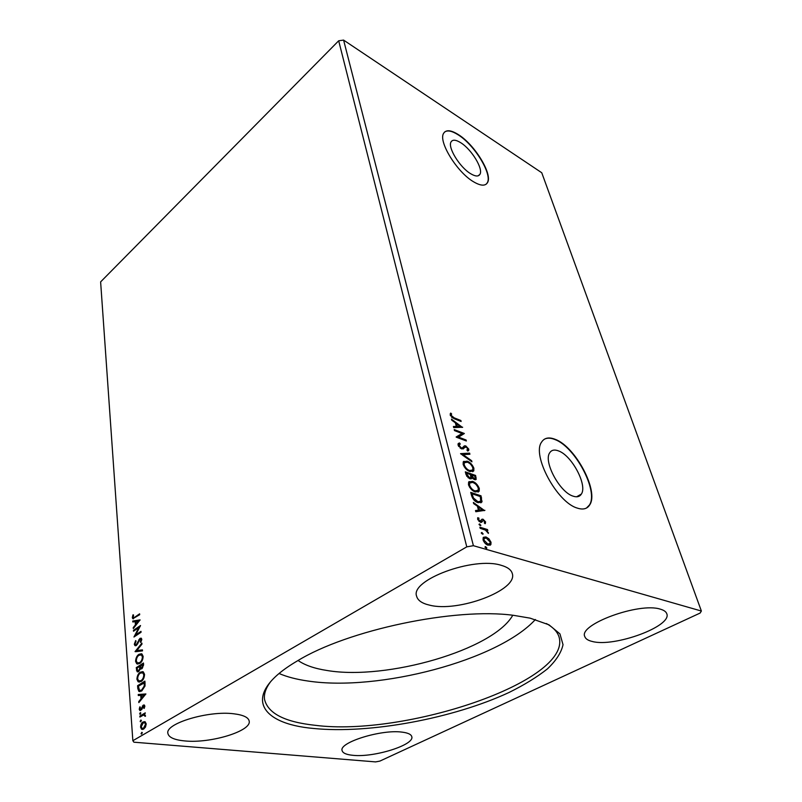 <?xml version="1.0" encoding="UTF-8"?>
<svg xmlns="http://www.w3.org/2000/svg" width="802" height="802" viewBox="0 0 802 802"><rect width="100%" height="100%" fill="white"/><g stroke="black" fill="none" stroke-linecap="round" stroke-linejoin="round"><path stroke-width="1.2" d="M460.779 142.746C455.887 139.698 452.659 139.408 451.075 141.874C447.416 147.147 459.757 167.327 470.594 173.673C475.325 176.51 478.443 176.731 479.927 174.345C483.506 168.971 471.586 149.383 460.779 142.746M558.613 450.945C554.463 449.341 551.485 449.972 549.671 452.849C543.295 461.481 559.646 492.117 572.949 496.107C576.869 497.461 579.676 496.779 581.37 494.072C587.615 485.16 571.856 455.556 558.613 450.945M555.305 439.376C548.919 436.829 544.327 437.772 541.52 442.213C531.776 455.235 556.879 502.222 577.109 508.037C582.984 510.002 587.184 508.949 589.721 504.889C599.154 491.235 575.395 446.624 555.305 439.376M586.483 508.037L589.4 505.059C598.843 491.405 575.094 446.804 554.994 439.566C550.653 437.782 547.054 437.702 544.207 439.306M458.533 134.716C451.045 129.984 446.082 129.503 443.636 133.292C438.032 141.272 456.98 172.189 473.461 181.723C480.588 185.944 485.27 186.254 487.486 182.655C492.889 174.445 474.944 144.911 458.533 134.716M486.212 184.159L487.245 182.856C492.649 174.646 474.704 145.112 458.293 134.916C452.047 130.926 447.476 129.964 444.579 132.039M353.07 755.324C346.364 754.702 342.705 753.098 342.083 750.512C338.905 742.452 381.281 729.239 401.872 732.106C407.917 732.817 411.225 734.361 411.797 736.717C414.594 744.978 374.073 757.629 353.07 755.324M233.773 713.79C208.67 710.412 165.212 723.424 167.859 733.279C168.631 737.389 174.295 739.945 184.851 740.938C210.405 743.614 251.547 731.133 249.191 721.148C248.52 717.419 243.377 714.963 233.773 713.79M429.541 605.139C422.032 603.425 417.722 600.437 416.609 596.177C410.012 580.087 473.751 556.307 501.28 565.33C507.566 567.124 511.235 569.841 512.277 573.49C518.272 590.192 457.972 612.648 429.541 605.139M660.357 609.169C639.224 602.071 578.272 624.588 584.778 636.527C585.54 638.863 588.077 640.517 592.387 641.5C614.252 647.505 672.497 626.212 666.763 613.69C666.041 611.685 663.906 610.172 660.357 609.169M313.823 728.487C258.254 723.755 240.66 694.091 297.241 660.988C347.356 630.011 455.376 607.244 513.731 615.365L530.122 618.152L548.989 624.818L559.956 633.891L563.024 644.698C561.34 652.527 556.157 660.577 547.485 668.838C537.109 677.048 524.277 684.938 508.989 692.497C453.18 718.462 369.592 734.081 313.823 728.487M270.635 681.66C265.823 688.076 263.788 693.981 264.54 699.384C267.908 713.399 284.74 722.031 315.046 725.289C404.659 736.918 571.194 681.489 559.144 637.299C557.651 632.056 553.41 627.475 546.423 623.545M298.083 660.497C304.92 665.259 314.635 668.607 327.226 670.522C386.574 680.577 493.3 649.881 512.769 615.254M279.096 673.52C287.136 676.948 296.78 679.454 308.038 681.038C378.594 691.755 498.182 660.377 535.385 619.515M133.523 631.214L133.453 630.322L140.53 625.53L135.688 634.923L140.992 631.354L141.062 632.257L133.954 637.019L138.776 627.655L133.523 631.214M135.047 651.615L141.904 643.114L141.984 644.106L136.771 650.562L142.435 649.881L142.515 650.873L135.618 651.705M136.24 667.665L143.468 663.013L143.598 664.728L142.014 668.668L140.38 668.517L138.676 671.605L137.142 671.745L136.24 667.665L143.498 663.475M137.794 688.537L137.583 685.69L144.881 681.119L145.022 682.973L144.992 686.071L141.703 691.033L138.876 691.384L137.794 688.537L138.405 688.607L138.195 685.76L137.583 685.69M145.102 721.75L146.215 723.855L145.513 727.033L143.638 729.128L141.553 729.249L140.571 727.173C140.711 724.577 141.553 722.833 143.097 721.94L145.102 721.75M139.849 716.076L145.262 712.838L144.53 714.291L145.433 716.296L143.598 715.003L139.919 717.048L139.849 716.076L145.292 713.259M144.831 706.071L144.21 708.397L143.698 708.116L144.18 706.532L143.378 706.041L141.754 709.549L139.799 710.452L139.237 709.269L139.819 706.853L140.36 707.103L139.889 708.767L140.841 709.419L143.277 705.088L144.33 704.998L144.831 706.071M134.936 617.059L139.618 613.831L139.688 614.713L132.821 618.723L132.32 617.58L132.962 614.863L133.533 614.944L133.322 617.68L135.528 617.159L139.658 614.322M132.851 740.717L466.774 546.854L473.401 545.701L701.379 611.034L700.106 613.069L379.857 761.098L375.587 761.9L133.894 742.191L132.851 740.717L100.621 281.883L338.685 40.782L466.774 546.854M145.884 693.951L138.836 702.602L138.766 701.56L141.012 698.843L140.751 695.364L138.315 695.534L138.235 694.502L145.884 693.951M140.139 712.707L140.811 713.138L140.26 714.311L139.578 713.88L140.681 712.757L139.578 713.88M141.603 732.376L142.285 732.838L141.292 734.041L142.134 732.427M140.691 720.136L141.373 720.587L140.37 721.79L140.691 720.136L141.232 720.196M140.33 672.176L143.307 671.865L144.55 674.352C144.34 677.86 143.187 680.256 141.082 681.52L138.144 681.8L136.911 679.254C137.132 675.815 138.265 673.449 140.33 672.176L142.796 671.635M138.967 654.312L141.954 653.971L143.137 656.367C142.936 659.825 141.784 662.201 139.698 663.495L136.761 663.795L135.578 661.349C135.799 657.951 136.921 655.605 138.967 654.312L141.483 653.75M134.305 644.267L135.658 640.597L136.069 641.099L135.027 643.715L135.468 644.658L136.35 644.567L139.969 638.362L141.262 638.192L141.804 639.344L140.771 642.432L140.27 642.011L141.072 639.826L140.069 639.244L136.41 645.48L134.947 645.61L134.305 644.267L134.906 644.357L136.019 641.039M140.089 619.886L133.322 628.537L133.252 627.575L135.418 624.858L135.177 621.62L132.831 621.981L132.761 621.019L140.089 619.886M488.949 538.834L491.014 542.242L490.914 544.488L488.137 545.21C485.962 544.598 484.278 542.824 483.085 539.896L483.175 537.661L485.952 536.939L488.949 538.834L488.268 539.235M479.877 527.215L487.516 529.551L487.806 530.653L486.694 530.312L488.428 533.4L485.421 530.092L480.167 528.328L479.877 527.215M485.611 521.942L485.1 523.726L484.278 522.884L484.699 521.721L483.395 520.338L481.581 522.303L480.498 522.303L477.661 519.275L477.761 517.701L478.984 518.182L478.573 519.445L480.157 521.18L481.982 519.205L483.065 519.225L485.611 521.942L484.869 523.495M471.576 495.626L470.724 492.378L481.05 495.826L481.842 502.092L478.062 502.664C475.105 501.841 472.949 499.496 471.576 495.626M465.32 471.837L475.586 475.446L476.177 479.335L474.413 479.616L471.887 477.581L471.676 478.473L469.832 478.824L466.042 474.573L465.32 471.837M460.548 453.641L469.611 453.13L469.912 454.233L463.045 454.634L471.636 460.699L471.937 461.822L460.548 453.641M454.493 430.604L454.223 429.591L464.358 433.501L458.543 437.12L466.092 439.997L466.363 441L456.208 437.15L462.042 433.511L454.493 430.604M454.183 417.842L460.869 420.499L461.13 421.471L454.343 418.784L450.173 415.035L450.704 413.08L451.616 413.892L451.205 415.436L454.183 417.842L453.541 418.273L460.238 420.92L460.869 420.499M338.685 40.782L343.597 40.1L541.751 172.751L701.379 611.034M343.597 40.1L473.401 545.701M462.674 427.225L453.701 427.596L453.411 426.504L456.328 426.443L455.366 422.814L451.767 420.208L451.476 419.135L462.413 427.396M458.062 445.09L458.132 443.686L459.516 442.955L460.258 443.977L459.095 445.411L461.32 447.907L462.233 447.947L464.388 445.862L465.792 445.922L468.779 449.15L468.719 450.383L467.746 451.065L466.914 450.042L467.736 448.759L466.102 446.945L461.571 448.93L458.062 445.09M467.125 461.16C470.012 462.142 472.268 464.488 473.882 468.208L473.792 470.864L469.932 471.556C467.015 470.584 464.749 468.208 463.145 464.438L463.245 461.872L467.125 461.16L466.463 461.581L469.411 463.275M472.478 481.34C475.385 482.283 477.651 484.639 479.295 488.418L479.195 491.195L475.345 491.977C472.408 491.045 470.122 488.649 468.488 484.809L468.609 482.132L472.478 481.34L471.807 481.761L475.205 483.776M484.929 510.333L475.807 511.736L475.496 510.543L478.453 510.152L477.401 506.172L473.681 503.636L473.37 502.453L484.528 510.573M479.686 523.917L480.779 525.611L479.055 524.578L479.686 523.917L479.025 524.318M481.942 532.468L483.035 534.172L481.3 533.14L481.942 532.468L481.27 532.859L482.363 534.072L483.065 533.671M485.651 546.583L486.754 548.307L485.02 547.275L485.651 546.583L484.979 546.964M450.243 413.662L450.975 414.323L451.616 413.892M450.975 414.323L450.544 415.276L451.185 414.845M450.544 415.276L450.574 415.867L451.205 415.436M451.646 417.341L453.541 418.273M453.521 426.915L456.328 426.443M455.376 422.834L456.508 423.656M460.258 426.363L461.701 427.406M456.518 423.646L455.877 424.078L456.609 426.854L460.278 426.353L456.518 423.646L457.25 426.423L460.278 426.353M456.609 426.854L457.25 426.423M454.423 430.353L463.716 433.932L464.358 433.501M466.092 439.997L465.451 440.418L457.892 437.551L458.543 437.12M456.168 436.96L462.042 433.511M458.233 443.546L459.516 442.955M458.864 443.386L459.486 444.238M459.205 444.498L458.503 445.01L458.443 445.832L459.095 445.411M458.443 445.832L458.704 446.493M460.087 448.037L461.32 447.907M460.669 448.338L462.233 447.947M461.581 448.378L462.142 448.007M463.937 446.223L465.792 445.922M465.14 446.343L466.433 447.105M467.666 448.518L468.127 449.571L468.779 449.15M468.127 449.571L467.917 450.995M464.308 447.496L463.626 448.368L464.278 447.947M463.626 448.368L463.085 449M460.869 454.012L469.611 453.13M468.959 453.551L469.15 454.283M471.636 460.699L470.985 461.12L462.393 455.055L463.045 454.634M472.258 466.463L473.22 468.619L473.882 468.208M473.22 468.619L472.749 471.746M463.616 461.401L466.463 461.581M464.528 462.433L463.626 463.185L464.218 466.844M466.804 469.741L468.99 470.934L471.847 470.694M469.651 470.513L472.729 469.982L472.849 467.877C471.546 464.879 469.721 462.985 467.406 462.193L464.278 462.764L464.188 464.779C465.481 467.827 467.305 469.741 469.651 470.513L468.99 470.934M463.526 465.2L464.188 464.779M465.511 472.558L474.924 475.857L475.586 475.446M474.924 475.857L475.506 479.756L476.177 479.335M471.676 478.473L471.005 478.884L471.887 477.581M467.907 477.621L470.203 477.872M468.889 478.192L470.814 477.501L470.493 474.604L466.664 473.26L466.002 473.681L466.884 476.428M472.899 478.724L474.754 478.664M473.451 478.984L475.155 478.423L474.824 476.117L471.546 474.974L470.884 475.396L471.756 477.661M471.025 475.927L471.686 475.506L474.112 478.563M471.546 474.974L471.686 475.506M466.313 474.884L466.975 474.463L469.551 477.771M466.664 473.26L466.975 474.463M477.521 486.423L478.634 488.829L479.295 488.418M478.634 488.829L478.102 492.127M469.03 481.611L471.807 481.761M469.932 482.664L468.98 483.446L468.879 485.551L469.721 487.466M471.867 489.892L474.393 491.325L477.21 491.055M475.065 490.904L478.122 490.313L478.263 488.107C476.929 485.05 475.095 483.145 472.759 482.403L469.651 483.025L469.551 485.14C470.854 488.238 472.699 490.162 475.065 490.904L474.393 491.325M468.879 485.551L469.551 485.14M470.904 493.08L480.368 496.237L481.05 495.826M480.368 496.237L481.451 501.531L482.122 501.12M481.451 501.531L480.869 502.864M477.1 502.002L480.769 501.14L480.278 496.548L472.067 493.801L471.396 494.222L472.719 498.343L477.1 502.002L479.917 501.781M472.719 498.343L473.401 497.932L477.771 501.591M472.067 493.801L473.401 497.932M475.576 510.854L478.453 510.152M473.651 503.526L484.087 510.633M478.593 506.984L477.912 507.395L478.714 510.433L482.473 509.621L478.593 506.984L479.395 510.022L482.473 509.621M478.714 510.433L479.395 510.022M481.842 521.059L481.24 522.393M477.641 517.962L478.293 518.593L478.984 518.182M478.293 518.593L477.882 519.856L478.573 519.445M478.844 521.25L480.157 521.18M479.476 521.591L480.819 521.15M481.621 519.526L483.065 519.225M482.373 519.626L483.897 520.608M484.699 521.741L484.919 522.343M479.025 524.338L480.117 525.521L480.809 525.109M480.047 527.886L486.824 529.952L487.516 529.551M487.887 532.959L488.458 532.628M490.032 541.791L490.323 542.643L491.014 542.242M490.323 542.643L489.892 545.28M489.922 545.27L490.573 544.899M483.486 537.28L485.952 536.939M485.26 537.35L488.127 539.114M484.238 538.383L483.426 538.964L483.416 540.879M485.26 543.435L487.135 544.478L489.11 544.167M487.837 544.077L489.992 543.515L490.082 541.962L486.243 538.062L484.117 538.553L484.027 540.177L487.837 544.077L487.135 544.478M483.325 540.578L484.027 540.177M484.979 546.994L486.082 548.187L486.784 547.786M133.413 618.813L132.32 617.58M132.921 617.68L133.383 615.405M133.523 614.964L132.962 614.863M133.713 617.74L135.528 617.159M139.408 701.92L138.766 701.56M139.378 701.63L141.633 698.913L141.012 698.843M141.633 698.913L141.373 695.434L140.751 695.364M138.926 695.494L138.235 694.502M138.856 694.572L145.894 694.061M141.733 697.981L144.731 695.194L141.533 695.304L141.733 697.981L144.109 695.123M144.31 708.176L143.698 708.116M144.801 706.722L144.18 706.532M144.801 706.592L144.149 706.031M140.5 710.562L139.237 709.269M139.859 709.339L139.889 708.567M141.463 709.479L141.964 708.948L141.342 708.878M141.964 708.948L142.445 707.585L141.824 707.514M142.445 707.585L143.087 705.971L142.465 705.9M143.087 705.971L143.899 705.158L143.277 705.088M144.881 715.685L145.443 716.246L144.811 716.176M145.503 715.745L144.46 715.023M140.51 716.697L140.47 716.146M141.784 733.98L141.042 733.559M141.673 733.619L142.175 732.467M142.616 729.489L140.571 727.173M141.202 727.234C141.342 724.637 142.185 722.893 143.718 722L143.097 721.94M143.718 722L144.791 721.62M142.806 728.427L144.19 728.206L146.165 724.316L144.56 722.692M143.558 728.146L145.543 724.256L144.811 722.813L143.167 722.923L141.232 726.782L141.964 728.276L144.19 728.206M146.165 724.316L145.543 724.256M140.861 721.73L140.139 721.319M140.761 721.379L141.262 720.236M138.195 685.76L144.911 681.56M139.949 691.655L138.405 688.607M140.33 690.582L142.255 690.161L144.871 686.081L144.821 682.612L138.395 686.161L139.458 690.382L141.633 690.081L144.25 686.011L144.2 682.532M144.871 686.081L144.25 686.011M142.255 690.161L141.633 690.081M139.337 682.131L136.911 679.254M137.523 679.334C137.744 675.885 138.876 673.53 140.941 672.256M139.618 681.078L141.623 680.657C143.297 679.655 144.22 677.75 144.41 674.943L143.398 672.928L142.425 672.688M141.012 680.587C142.676 679.575 143.608 677.67 143.799 674.863L142.786 672.848L140.4 673.109C138.756 674.121 137.834 675.996 137.643 678.753L138.666 680.848L141.623 680.657M144.41 674.943L143.799 674.863M141.363 668.928L140.38 668.517L140.34 666.472L139.728 666.392L137.042 668.116L137.653 670.763L138.606 670.673L139.789 668.387L139.728 666.392M137.924 671.916L136.42 670.071M137.032 670.151L136.851 667.745M138.245 670.843L140.16 669.51M141.533 667.916L142.535 667.825L143.398 664.507L140.47 665.921L140.982 667.845L141.924 667.745L142.786 664.427M143.478 665.47L142.866 665.389M142.535 667.825L141.924 667.745M140.4 668.477L139.789 668.387M139.217 670.753L138.606 670.673M137.914 664.126L135.578 661.349M136.18 661.429C136.4 658.041 137.533 655.695 139.568 654.402M138.205 663.084L140.24 662.652C141.894 661.63 142.816 659.735 143.007 656.978L142.034 655.033L141.102 654.793M139.628 662.572C141.282 661.54 142.205 659.645 142.395 656.888L141.433 654.953L139.037 655.234C137.403 656.257 136.49 658.121 136.31 660.838L137.292 662.863L140.24 662.652M143.007 656.978L142.395 656.888M135.658 651.695L141.964 643.876M142.445 650.041L136.771 650.562M136.962 644.658L137.633 643.896L137.032 643.806M137.633 643.896L139.528 639.635L138.916 639.545M139.528 639.635L140.571 638.452L139.969 638.362M140.571 638.452L141.222 638.171M140.931 642.151L140.27 642.011M140.881 642.111L141.673 639.916L141.072 639.826M141.673 639.916L140.861 639.234M135.688 645.77L134.906 644.357M134.084 630.833L133.453 630.322M134.054 630.412L140.29 626.202M141.022 631.836L135.688 634.923M134.776 636.467L139.378 627.755L138.776 627.655M133.864 627.866L133.252 627.575M133.854 627.675L136.019 624.958L135.418 624.858M136.019 624.958L135.769 621.72L135.177 621.62M133.423 621.891L132.761 621.019M133.363 621.119L140.059 620.086M136.109 623.986L138.987 621.229L135.919 621.5L136.109 623.986L138.385 621.129M475.436 477.781L476.097 477.36M480.929 498.343L481.611 497.932M471.696 495.375L472.378 494.964M481.591 521.651L482.283 521.24M144.861 683.234L144.25 683.154M140.37 666.943L139.759 666.863M138.656 641.64L138.054 641.55M576.598 496.799L581.37 494.072M478.142 175.818L479.927 174.345M451.476 414.123L450.844 414.554M459.155 444.579L458.503 445.01M468.719 450.383L468.067 450.804M473.792 470.864L473.13 471.275M464.278 462.764L463.626 463.185M479.195 491.195L478.523 491.606M469.651 483.025L468.98 483.446M481.842 502.092L481.16 502.493M485.461 523.275L484.949 523.576M482.022 521.841L481.33 522.252M478.654 518.543L477.962 518.954M490.914 544.488L490.222 544.879M484.117 538.553L483.426 538.964M132.821 618.723L133.403 618.823M143.909 706.011L144.54 706.071M139.799 710.452L140.42 710.512M144.52 715.053L145.142 715.113M141.553 729.249L142.185 729.299M144.811 722.813L145.433 722.873M138.876 691.384L139.498 691.454M138.144 681.8L138.766 681.88M142.786 672.848L143.398 672.928M140.691 668.808L141.302 668.888M137.142 671.745L137.754 671.825M136.761 663.795L137.373 663.886M141.433 654.953L142.034 655.033M140.771 639.164L141.383 639.254M134.947 645.61L135.548 645.7"/></g></svg>
